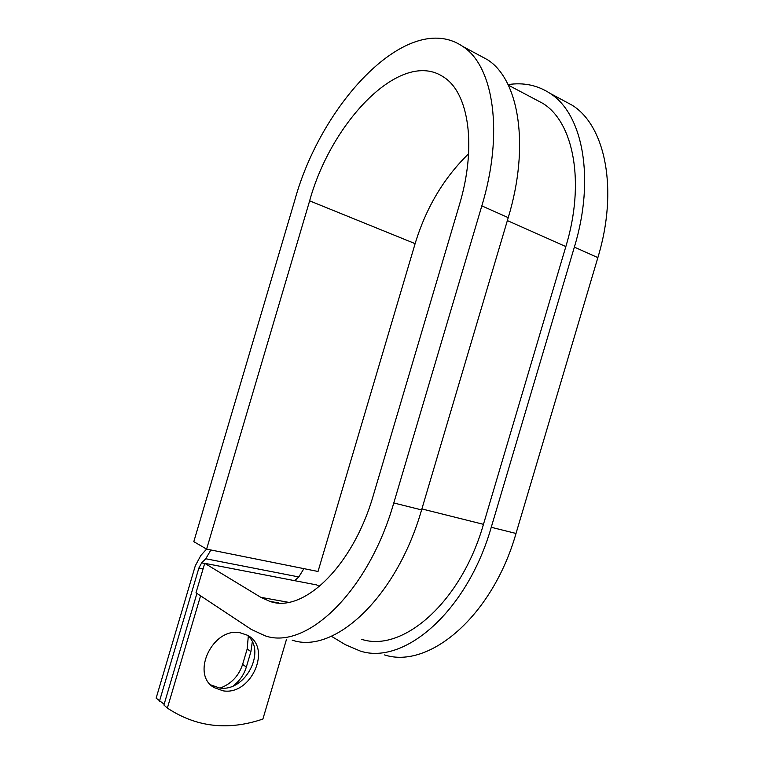 <?xml version="1.0" encoding="UTF-8"?>
<svg xmlns="http://www.w3.org/2000/svg" width="764" height="764" viewBox="0 0 764 764"><rect width="100%" height="100%" fill="white"/><g stroke="black" fill="none" stroke-linecap="round" stroke-linejoin="round"><path stroke-width="1.15" d="M223.098 690.828C251.49 695.813 272.414 647.175 247.211 635.17L240.268 632.831C213.089 626.728 190.226 674.087 214.054 687.562L223.098 690.828M210.749 684.888L219.421 687.944C245.368 692.566 267.123 650.307 246.915 635.008M196.921 593.418L163.907 705.019L167.364 708.085C196.272 727.194 228.111 730.852 262.892 719.048L286.529 639.239M167.364 708.085L200.569 595.824M248.3 636.297L247.173 648.999L242.618 664.394C238.731 676.006 231.282 683.885 220.271 688.03M206.557 549.087L200.817 555.504L195.288 565.809L156.142 698.134L164.145 704.227M252.273 641.922L250.917 651.596L246.333 667.077C243.993 674.631 239.676 680.877 233.383 685.805M210.883 549.975L205.783 558.761L201.658 562.858L198.879 568.034L159.504 701.113M303.929 568.645L298.781 576.944L294.627 580.669M533.979 98.699L542.87 103.398C573.707 122.326 585.348 182.596 565.857 246.543L483.459 524.333C461.074 602.786 402.198 653.019 361.439 639.248M468.618 153.755C443.884 177.811 426.054 207.779 415.119 243.649L309.64 200.846L206.614 549.115L193.808 541.657L294.742 200.407C321.405 102.72 408.492 9.493 462.65 46.375C493.639 65.924 503.973 132.936 481.826 205.879L393.785 502.97C368.124 592.577 305.953 650.345 265.156 635.82L251.289 629.412L196.004 592.797L204.723 563.316L316.563 584.899L319.457 586.475M309.64 200.846C331.395 121.466 401.138 48.504 443.387 76.925C468.829 92.387 477.08 146.583 459.279 205.22L373.443 494.957C352.93 566.668 302.945 613.683 269.778 601.344L260.791 597.314L204.723 563.316M508.07 84.594C523.474 82.273 537.426 85.157 549.908 93.265C582.798 113.74 595.309 178.404 574.366 247.116L491.252 527.284C467.148 611.725 403.879 665.52 360.226 651.033L345.347 644.673L331.366 636.259M478.302 54.779L487.47 59.716C519.043 79.551 530.035 145.905 508.232 217.644L421.594 509.903C396.373 598.04 333.839 654.662 292.163 640.136M562.514 100.036L572.188 105.231C605.499 125.907 618.506 189.95 597.868 257.592L516.015 533.463C492.302 616.596 428.843 669.388 384.54 654.92M415.119 243.649L318.025 571.472L206.614 549.115M198.879 568.034L203.09 568.827M201.658 562.858L204.685 563.45M205.783 558.761L298.781 576.944M421.881 508.929L483.459 524.333M507.353 220.595L565.857 246.543M250.917 651.596L247.173 648.999M246.333 667.077L242.618 664.394M288.42 602.309L260.791 597.314M393.785 502.97L421.594 509.903M491.252 527.284L516.015 533.463M481.826 205.879L508.232 217.644M574.366 247.116L597.868 257.592M508.327 85.138L542.87 103.398M211.045 685.174L214.054 687.562M269.778 601.344L278.44 602.891M462.65 46.375L487.47 59.716M549.908 93.265L572.188 105.231"/></g></svg>
